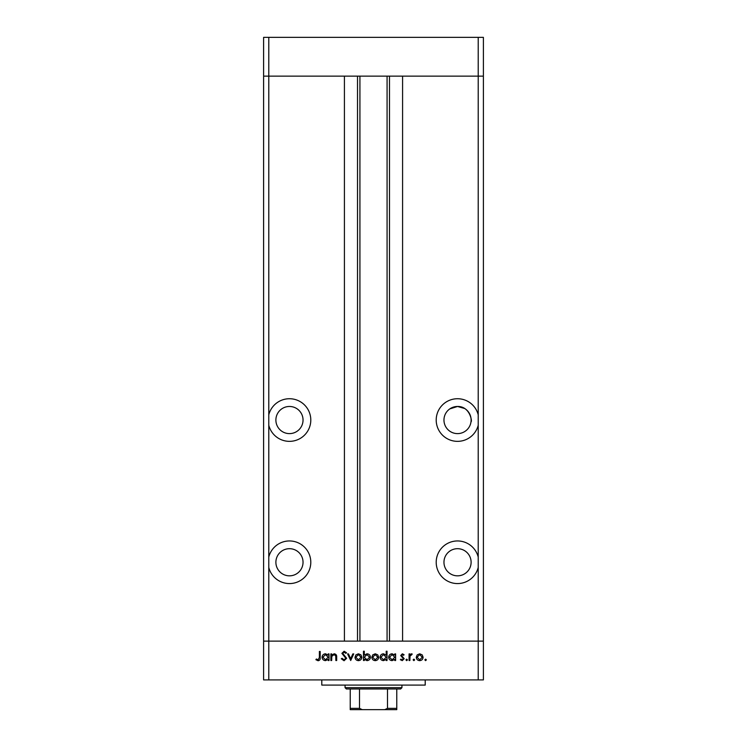 <?xml version="1.0" encoding="UTF-8"?>
<svg xmlns="http://www.w3.org/2000/svg" width="747" height="747" viewBox="0 0 747 747"><rect width="100%" height="100%" fill="white"/><g stroke="black" fill="none" stroke-linecap="round" stroke-linejoin="round"><path stroke-width="1.12" d="M268.78 567.477L268.78 557.047A21.336 21.336 0 0 1 310.799 562.258A21.336 21.336 0 0 1 268.78 567.477L268.78 641.131L478.22 641.131L478.22 679.91L483.393 679.91L483.393 641.131L478.22 641.131L483.393 641.131L483.393 76.138L402.586 76.138L402.586 641.131L478.22 641.131L478.22 76.138L483.393 76.138L483.393 37.35L263.607 37.35L263.607 76.138L478.22 76.138L478.22 37.35M478.22 679.91L268.78 679.91L268.78 641.131L263.607 641.131L344.414 641.131L344.414 76.138L268.78 76.138L268.78 37.35M289.462 406.471A13.577 13.577 0 0 0 275.886 420.047A13.577 13.577 0 0 0 289.462 433.615A13.577 13.577 0 0 0 303.039 420.047A13.577 13.577 0 0 0 289.462 406.471M457.537 548.69A13.577 13.577 0 0 0 443.961 562.258A13.577 13.577 0 0 0 457.537 575.834A13.577 13.577 0 0 0 471.114 562.258A13.577 13.577 0 0 0 457.537 548.69M289.462 548.69A13.577 13.577 0 0 0 275.886 562.258A13.577 13.577 0 0 0 289.462 575.834A13.577 13.577 0 0 0 303.039 562.258A13.577 13.577 0 0 0 289.462 548.69M453.485 407.087L457.537 406.471A13.577 13.577 0 0 0 443.961 420.047A13.577 13.577 0 0 0 457.537 433.615A13.577 13.577 0 0 0 471.114 420.047A13.577 13.577 0 0 0 457.537 406.471L449.778 408.908M268.78 557.047L268.78 425.258A21.336 21.336 0 0 0 310.799 420.047A21.336 21.336 0 0 0 268.78 414.828L268.78 76.138L263.607 76.138L263.607 679.91L268.78 679.91M268.78 425.258L268.78 414.828M478.22 414.828A21.336 21.336 0 0 0 436.201 420.047A21.336 21.336 0 0 0 478.22 425.258M478.22 557.047A21.336 21.336 0 0 0 436.201 562.258A21.336 21.336 0 0 0 478.22 567.477M359.923 76.138L359.923 641.131M457.537 406.471C470.507 406.2 472.337 422.849 471.03 421.541C472.328 422.867 470.545 406.228 457.537 406.471L464.709 408.516M425.211 679.91L425.211 685.083L321.789 685.083L321.789 679.91M331.677 660.516L330.865 660.516L330.865 653.905L331.677 653.905L331.677 655.1L334.198 653.793C336.019 654.083 336.841 655.203 336.673 657.145L336.673 660.516L335.861 660.516L335.758 655.903L334.058 654.605L331.808 656.352L331.677 660.516M346.645 658.303L344.059 660.75L341.314 658.77L342.079 658.312L344.059 659.825L345.833 658.294L341.893 653.354L344.124 651.235L346.533 652.766L345.796 653.326L344.031 652.168L342.705 653.308L346.645 658.303M350.707 660.516L347.579 653.905L348.457 653.905L350.651 658.723L352.845 653.905L353.723 653.905L350.707 660.516M355.002 657.229L355.908 654.886L358.429 653.793L360.941 654.876L361.847 657.229C361.66 659.33 360.512 660.46 358.429 660.637C356.338 660.46 355.198 659.33 355.002 657.229M371.829 657.229L372.734 654.886L375.255 653.793L377.767 654.876L378.673 657.229C378.477 659.33 377.338 660.46 375.255 660.637C373.164 660.46 372.015 659.33 371.829 657.229M394.799 655.128L394.799 653.905L395.611 653.905L395.611 660.516L394.799 660.516L394.799 659.377L392.1 660.637C389.999 660.441 388.851 659.293 388.645 657.192C388.87 655.11 390.027 653.97 392.119 653.793L394.799 655.128M425.603 660.637L424.847 659.881L425.603 659.125L426.36 659.881L425.603 660.637M416.266 657.229L417.171 654.886L419.693 653.793L422.204 654.876L423.11 657.229C422.914 659.33 421.775 660.46 419.693 660.637C417.601 660.46 416.462 659.33 416.266 657.229M413.885 660.637L413.128 659.881L413.885 659.125L414.641 659.881L413.885 660.637M409.879 660.516L409.067 660.516L409.067 653.905L409.879 653.905L409.879 654.876L411.494 653.793L412.204 654.017L411.756 654.717L410.028 656.025L409.879 660.516M406.695 660.637L405.938 659.881L406.695 659.125L407.451 659.881L406.695 660.637M400.719 655.53L402.39 653.793L404.08 654.736L403.529 655.296L402.39 654.605L401.531 655.492L404.202 658.723L402.26 660.637L400.373 659.741L400.906 659.125L402.222 659.825L403.389 658.761L400.719 655.53M386.218 655.184L386.218 651.235L387.03 651.235L387.03 660.516L386.218 660.516L386.218 659.377L383.51 660.637C381.409 660.441 380.26 659.293 380.064 657.192C380.279 655.11 381.437 653.97 383.538 653.793L386.218 655.184M364.284 659.293L364.284 660.516L363.472 660.516L363.472 651.235L364.284 651.235L364.284 655.11L366.982 653.793C369.083 653.98 370.232 655.128 370.437 657.229C370.223 659.321 369.055 660.451 366.954 660.637L364.284 659.293M328.204 655.128L328.204 653.905L329.016 653.905L329.016 660.516L328.204 660.516L328.204 659.377L325.496 660.637C323.395 660.441 322.246 659.293 322.05 657.192C322.265 655.11 323.423 653.97 325.524 653.793L328.204 655.128M318.129 659.825L319.38 657.491L319.38 651.468L320.192 651.468L320.192 657.584C320.444 659.396 319.735 660.451 318.082 660.75L315.897 659.704L316.383 659.013L318.129 659.825M422.298 657.239L419.683 654.605L417.078 657.239L419.683 659.825L422.298 657.239M394.799 657.229L392.138 654.605L389.458 657.201L392.128 659.825L394.799 657.229M386.218 657.229L383.547 654.605L380.877 657.201L383.538 659.825L386.218 657.229M377.861 657.239L375.246 654.605L372.641 657.239L375.246 659.825L377.861 657.239M364.284 657.201L366.945 659.825L369.625 657.229L366.964 654.605L364.284 657.201M361.034 657.239L358.429 654.605L355.815 657.239L358.429 659.825L361.034 657.239M328.204 657.229L325.533 654.605L322.863 657.201L325.524 659.825L328.204 657.229M391.727 709.65L355.273 709.65L391.727 709.65M401.942 687.67L400.653 688.967L346.347 688.967L345.058 687.67L401.942 687.67L401.942 685.083M345.058 687.67L345.058 685.083M396.769 709.65L396.769 708.361L396.769 709.65L350.231 709.65L350.231 708.361L350.231 709.65M396.769 688.967L396.769 708.361L387.488 708.361L384.77 709.65M387.488 688.967L387.488 708.361M359.512 688.967L359.512 708.361L362.23 709.65M350.231 688.967L350.231 708.361L359.512 708.361M389.486 76.138L389.486 641.131M357.514 76.138L357.514 641.131M387.077 76.138L387.077 641.131"/></g></svg>
